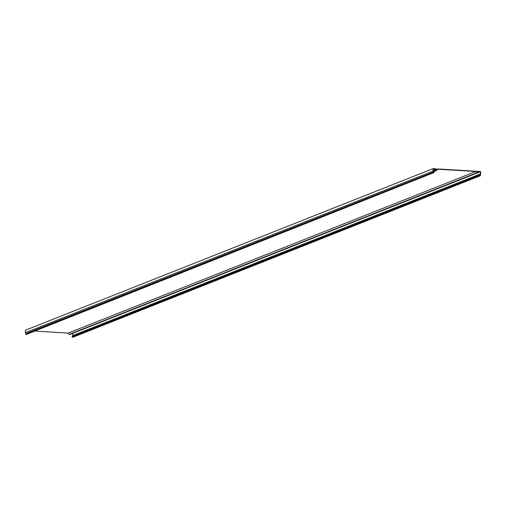<?xml version="1.0" encoding="UTF-8"?>
<svg xmlns="http://www.w3.org/2000/svg" width="506" height="506" viewBox="0 0 506 506"><rect width="100%" height="100%" fill="white"/><g stroke="black" fill="none" stroke-linecap="round" stroke-linejoin="round"><path stroke-width="0.76" d="M34.699 331.088L68.127 333.106L69.24 334.358A0.55 0.462 68.4 0 0 69.758 334.504L477.455 172.9A0.55 0.462 -111.6 0 1 476.937 172.755L475.823 171.502L68.127 333.106M475.823 171.502L437.772 169.206L436.786 170.332A0.55 0.462 -111.6 0 1 435.957 169.946L435.849 169.093L433.313 170.098M435.849 169.093L433.25 168.934L433.364 171.085A0.595 0.506 68.4 0 0 433.768 171.667A0.55 0.462 -111.6 0 1 434.022 172.571L26.008 334.536L26.015 333.524A0.867 0.734 -111.6 0 1 25.433 332.676L25.3 330.254L432.997 168.65L433.13 171.072A0.867 0.734 68.4 0 0 433.712 171.92L433.522 172.729L25.825 334.333M72.605 333.378L72.763 335.529A0.595 0.506 -111.6 0 1 72.529 336.022M476.393 171.781L477.519 171.338L480.567 171.521L480.7 173.938A0.867 0.734 68.4 0 1 480.2 174.722L480.479 175.563L479.966 175.342A0.55 0.462 -111.6 0 1 480.124 174.462A0.595 0.506 68.4 0 0 480.46 173.925L480.346 171.774L72.649 333.378M480.346 171.774L477.746 171.616L477.727 172.47A0.55 0.462 -111.6 0 1 477.455 172.9M436.14 169.535L437.658 168.934L436.533 170.187L436.052 168.833L432.997 168.65M477.519 171.338L477.354 172.647L475.906 171.243L437.658 168.934M480.042 174.494L72.428 336.066A0.55 0.462 68.4 0 0 72.269 336.945L72.63 337.35L480.32 175.746M435.957 169.946L433.357 170.977M480.46 173.925L72.763 335.529M476.937 172.755L69.24 334.358M433.13 171.072L25.433 332.676M477.493 172.432L477.107 172.584M479.966 175.342L72.269 336.945M433.712 171.92L26.015 333.524M433.838 172.375L26.141 333.979M480.08 174.475L72.383 336.079M480.169 174.444L72.472 336.047M436.634 170.44L433.667 171.616"/></g></svg>

